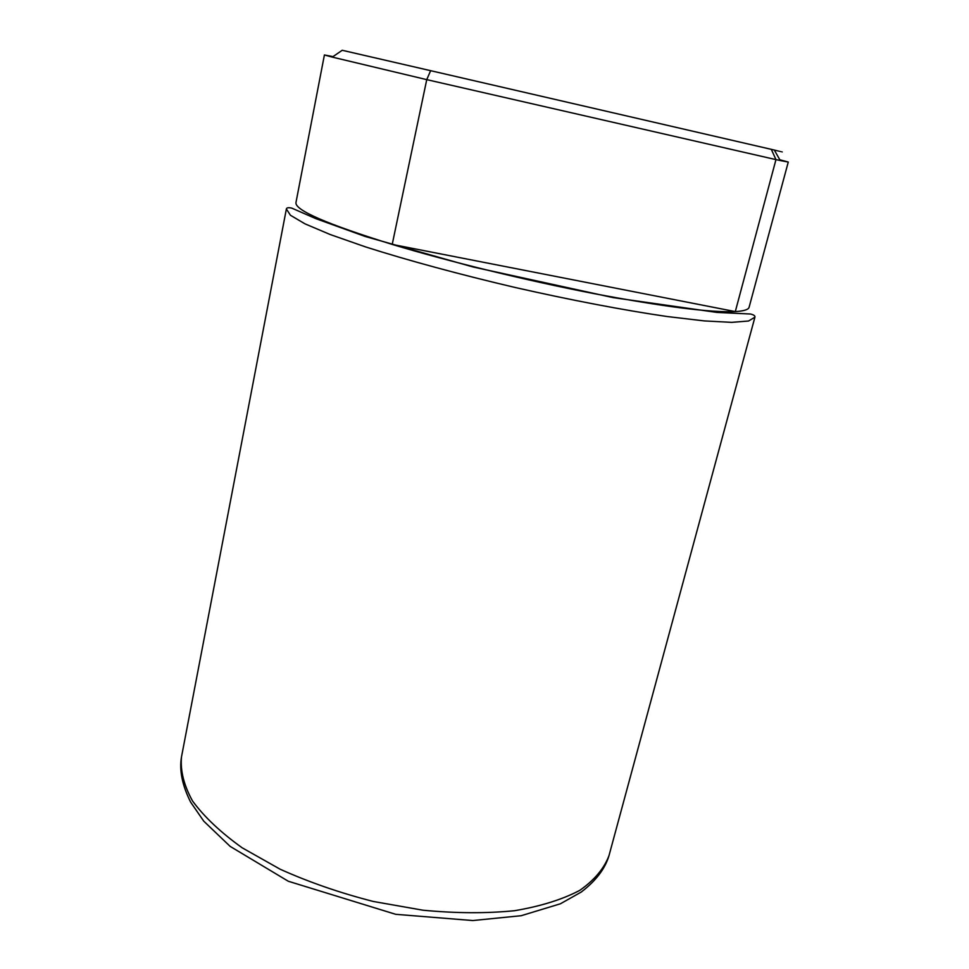 <?xml version="1.0" encoding="UTF-8"?>
<svg xmlns="http://www.w3.org/2000/svg" width="969" height="969" viewBox="0 0 969 969"><rect width="100%" height="100%" fill="white"/><g stroke="black" fill="none" stroke-linecap="round" stroke-linejoin="round"><path stroke-width="1.45" d="M333.033 56.614L324.409 54.967L332.306 57.11L426.748 79.64L775.963 159.619L771.312 149.347L774.328 150.05L780.227 160.527L775.963 159.619L735.301 311.594L392.215 244.418C449.168 261.618 526.664 280.562 593.815 293.583C663.414 306.713 710.568 312.721 735.301 311.594C743.913 311.073 748.528 309.608 749.122 307.209L788.269 162.053L779.791 159.752M780.227 160.527L788.269 162.053M332.306 57.11L342.202 50.279L430.636 70.676L426.748 79.64L392.215 244.418C326.965 224.166 294.879 210.225 295.957 202.594L324.409 54.967M774.328 150.05C784.914 152.496 784.914 152.496 774.34 150.062M430.636 70.676L771.312 149.347M286.376 209.001L181.494 756.91C180.21 770.682 183.892 785.374 192.54 800.988C204.193 816.855 220.762 832.48 242.262 847.863L280.211 869.254C309.111 882.238 340.131 892.97 373.271 901.461L423.029 910.218C455.866 913.343 486.365 913.513 514.527 910.715C540.581 906.318 562.323 899.535 579.753 890.378C594.372 880.143 604.123 868.551 609.004 855.603L754.924 317.178L748.528 321.018L731.668 322.362L704.293 320.909L667.047 316.512C623.854 310.225 570.584 300.075 515.024 287.454C459.56 274.445 407.234 260.213 365.652 246.938L330.247 234.546L305.005 223.851L290.446 215.263L286.376 209.001C286.654 207.669 288.447 207.366 291.754 208.117L315.906 218.667L365.143 236.46L473.126 266.996L613.05 297.604L716.927 312.418L750.503 314.017C753.749 314.78 755.226 315.833 754.924 317.178M181.494 756.91C179.168 770.21 182.22 785.302 190.651 802.162L203.793 821.203L230.162 846.397L288.314 881.257L395.703 914.312L472.799 920.55L521.213 915.705L560.385 903.798L581.218 892.061C595.887 880.845 605.14 868.696 609.004 855.603"/></g></svg>
